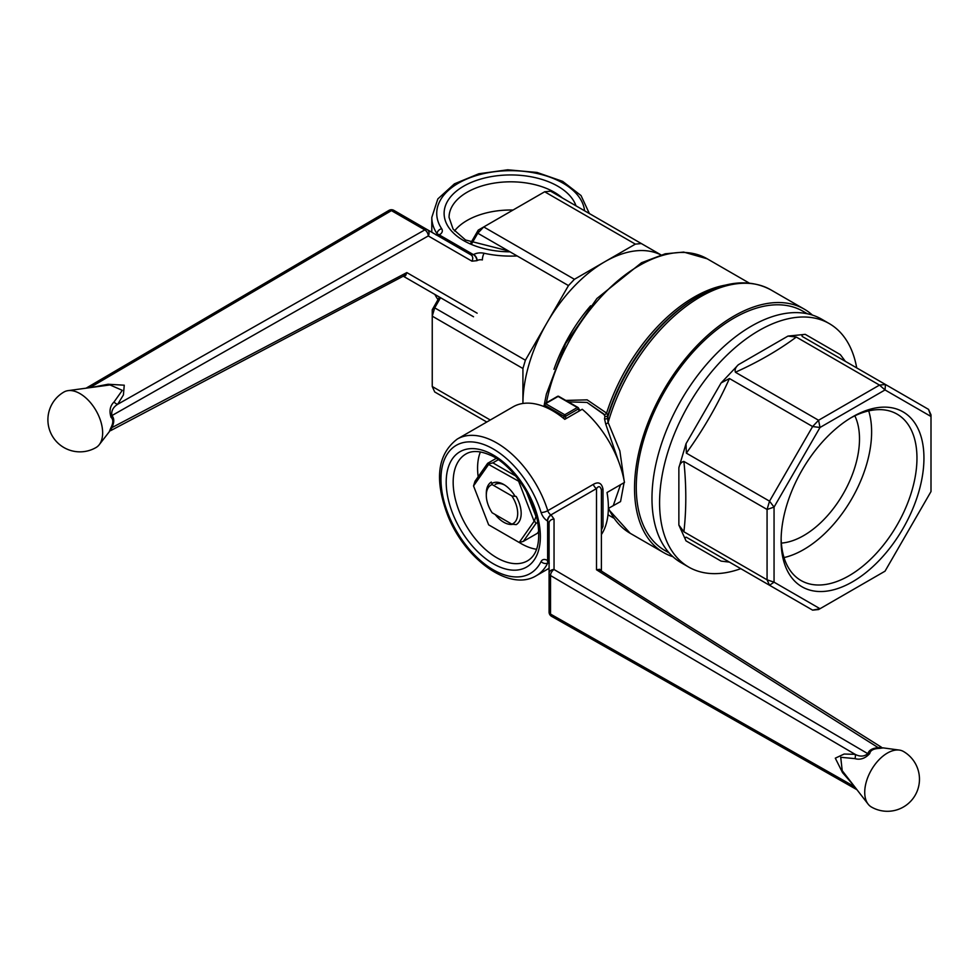 <?xml version="1.0" encoding="UTF-8"?>
<svg xmlns="http://www.w3.org/2000/svg" width="980" height="980" viewBox="0 0 980 980"><rect width="100%" height="100%" fill="white"/><g stroke="black" fill="none" stroke-linecap="round" stroke-linejoin="round"><path stroke-width="1.47" d="M548.396 562.618L547.771 562.986A4.937 3.761 -153.7 0 1 541.095 561.528A73.99 42.716 60 0 1 461.078 538.424A73.99 42.716 60 0 1 461.078 443.193A73.99 42.716 60 0 1 541.095 512.491A4.937 1.446 -17.5 0 0 547.771 510.678A78.927 45.57 60 0 0 457.305 439.04L513.116 406.823A78.927 45.57 -120 0 1 564.774 419.342L582.218 409.273A78.927 45.57 60 0 1 624.468 482.442L607.024 492.511A78.927 45.57 60 0 1 601.402 534.553M602.994 489.155A4.937 1.041 -0 0 0 601.402 489.927C600.287 486.117 598.658 485.676 596.502 488.579L550.932 514.892A4.937 2.842 60 0 1 547.771 510.678L593.341 484.365C598.498 481.425 601.708 483.018 602.994 489.155L602.994 526.346L601.402 530.058M853.445 785.176L842.555 772.657L835.303 758.177L844.148 754.037L855.136 754.343C859.987 756.854 864.225 756.634 867.827 753.694A4.937 3.969 -164.6 0 0 869.738 753.571C865.193 758.471 860.244 760.162 854.891 758.618L840.73 757.283L842.212 770.672L868.121 804.127A32.058 18.51 -60 0 1 864.728 792.318A32.058 18.51 -60 0 1 887.402 753.057A32.058 18.51 -60 0 1 899.322 750.08A32.058 18.51 -60 0 1 903.438 751.464A32.058 32.058 0 0 1 915.173 795.258A32.058 32.058 0 0 1 871.367 806.993A32.058 18.51 -60 0 1 868.121 804.127M602.994 526.346A4.937 4.202 0 0 0 601.402 529.433L601.402 529.249M593.341 484.365A4.937 2.842 -120 0 0 596.502 488.579L596.502 569.772L879.391 748.402C873.56 748.647 870.338 750.361 869.738 753.571M601.402 489.927L601.402 571.058M899.322 750.08L883.188 747.887L879.391 748.402M883.188 747.887L879.146 747.593C872.727 747.985 868.954 750.019 867.827 753.694L554.043 569.515A4.937 4.006 180 0 0 549.082 573.533L549.082 612.059A4.937 4.937 0 0 0 551.581 616.346A4.937 2.866 -60.4 0 1 550.527 614.08L854.634 786.732M854.891 758.618A4.937 3.736 -85.3 0 0 855.136 754.343L550.527 575.542A4.937 2.842 180 0 1 549.082 573.533L549.082 523.112A4.937 4.006 0 0 1 554.043 519.106L551.152 515.027A4.937 2.83 120.4 0 0 547.636 521.054L547.636 560.511A4.937 2.866 119.6 0 0 548.69 562.79L549.278 563.218M881.412 747.213L601.01 570.813L596.502 569.772L599.736 569.294L601.365 571.034M536.587 549.278A61.654 35.599 60 0 1 521.176 543.63A61.654 35.599 60 0 1 519.265 542.479M478.179 476.758A61.654 35.599 60 0 1 480.396 451.952M519.216 542.491L534.455 520.821L535.962 523.43L523.332 541.389L519.216 542.491M526.26 491.446L535.962 516.46L534.455 520.821M518.8 479.992L520.429 482.246M519.216 481.548L488.64 464.434L473.536 485.921L488.64 524.839L518.849 542.283M533.941 520.797L518.849 481.866M512.895 524.288A23.128 13.353 60 0 1 495.219 514.549M491.764 483.593A23.128 13.353 60 0 1 503.745 484.475A23.128 13.353 60 0 1 515.1 496.346M495.157 484.463A20.654 11.932 60 0 1 504.639 485.027M473.536 485.921L475.006 481.266L487.636 463.307L496.149 458.395M498.22 459.755L492.867 462.842L515.676 476.023M487.636 463.307L488.738 463.957L492.867 462.842M523.332 541.389L537.285 533.341L538.816 531.16M537.763 522.389L535.962 523.43M565.779 400.428L587.155 399.852L606.596 413.119L607.87 415.459L608.127 422.515L619.85 450.886L624.052 480.225L619.85 450.886L608.127 422.515A140.581 81.169 -60 0 1 770.795 289.823C749.81 278.675 725.555 280.917 698.042 296.536A139.136 80.323 120 0 0 607.514 417.921L608.127 422.515A140.581 81.169 -60 0 1 770.795 289.823L804.225 309.117A140.581 81.169 -60 0 1 812.408 315.095A140.581 81.169 -60 0 0 804.225 309.117A140.581 81.169 -60 0 0 663.644 390.285A140.581 81.169 -60 0 0 663.644 552.61A140.581 81.169 -60 0 1 663.644 390.285A140.581 81.169 -60 0 1 804.225 309.117L770.795 289.823C749.81 278.675 725.555 280.917 698.042 296.536A139.136 80.323 120 0 0 607.514 417.921A2.462 1.605 -171.8 0 1 604.513 418.827L604.93 416.39L603.717 413.94L586.996 402.413L568.327 401.898L586.996 402.413L604.489 414.834A2.462 1.115 139.9 0 0 606.596 413.119L607.87 415.459L607.514 417.921A2.462 1.605 -171.8 0 1 604.513 418.827L604.93 416.39A2.462 1.654 -171.8 0 0 607.87 415.459A137.09 79.147 -60 0 1 696.596 297.369L698.042 296.536L696.596 297.369A137.09 79.147 -60 0 0 607.87 415.459A2.462 1.654 -171.8 0 1 604.93 416.39L604.489 414.834A2.462 1.115 139.9 0 0 606.596 413.119A135.644 78.314 -60 0 1 725.567 285.094A135.644 78.314 -60 0 0 606.596 413.119L587.155 399.852L565.779 400.428M492.132 512.76A22.197 12.814 60 0 1 486.301 495.304A22.197 12.814 60 0 1 492.132 484.573L511.866 495.966L516.191 496.456A24.659 14.235 60 0 1 516.191 524.643L511.866 524.153A22.197 12.814 60 0 0 511.866 495.966L516.191 496.456A24.659 14.235 60 0 1 516.191 524.643L511.866 524.153L492.132 512.76A22.197 12.814 60 0 1 486.301 495.304A22.197 12.814 60 0 1 492.132 484.573L511.866 495.966A22.197 12.814 60 0 1 511.866 524.153L492.132 512.76M491.286 482.074L492.132 484.573L491.286 482.074A24.659 14.235 60 0 0 486.301 493.295A24.659 14.235 60 0 1 491.286 482.074M439.457 297.087L432.241 309.766L434.704 307.855L440.547 297.724L434.704 307.855L432.241 316.148L432.241 309.766L434.704 307.855L525.39 360.211L522.928 368.505L432.241 316.148L522.928 368.505L522.928 403.454A115.91 66.922 120 0 1 546.926 322.898L568.474 285.584L574.427 279.3L483.74 226.944L574.427 279.3L604.893 261.709A115.91 66.922 120 0 0 546.926 322.898L568.474 285.584L477.787 233.228L478.216 230.141L544.672 191.774L483.74 226.944L477.787 233.228L478.216 230.141L470.89 242.82L478.216 230.141L483.74 226.944L477.787 233.228L568.474 285.584L574.427 279.3L635.346 244.13L544.672 191.774L550.625 191.186L641.3 243.542L635.346 244.13L544.672 191.774L550.625 191.186L660.973 254.886L641.3 243.542L635.346 244.13L604.893 261.709A115.91 66.922 120 0 1 660.875 254.91A115.91 66.922 120 0 0 604.893 261.709A115.91 66.922 120 0 0 546.926 322.898L525.39 360.211L522.928 368.505L522.928 403.454A115.91 66.922 120 0 1 546.926 322.898L525.39 360.211L434.704 307.855L432.241 316.148L432.241 386.5L490.27 420.004L432.241 386.5L434.704 391.951L486.778 422.025L434.704 391.951L432.241 386.5L432.241 309.766L439.53 297.136A4.937 4.202 120 0 0 439.297 297.001L403.246 276.189L405.61 275.637L406.823 272.587L110.679 428.26C113.386 423.091 113.496 419.44 111.034 417.321C109.05 410.938 110.066 405.806 114.072 401.947L122.304 390.346L109.981 384.932L68.049 390.64A32.058 18.51 60 0 1 79.968 393.605A32.058 18.51 60 0 1 102.643 432.878A32.058 18.51 60 0 1 99.249 444.687A32.058 18.51 60 0 1 96.003 447.554A32.058 32.058 0 0 1 52.197 435.818A32.058 32.058 0 0 1 63.933 392.024A32.058 18.51 60 0 1 68.049 390.64M758.986 330.542A140.581 81.169 120 0 0 667.147 454.426A140.581 81.169 120 0 0 688.695 567.065A140.581 81.169 120 0 0 730.921 571.634A140.581 81.169 120 0 0 740.794 568.67A140.581 81.169 120 0 1 730.921 571.634A140.581 81.169 120 0 1 688.695 567.065A140.581 81.169 120 0 1 667.147 454.426A140.581 81.169 120 0 1 758.986 330.542A140.581 81.169 120 0 1 829.264 323.584A140.581 81.169 120 0 0 758.986 330.542M721.096 561.124L686.024 540.874C684.726 538.412 684.848 537.212 686.355 537.236L729.439 562.116L721.096 561.124L686.024 540.874C684.726 538.412 684.848 537.212 686.355 537.236L729.439 562.116L721.096 561.124M678.87 525.06L686.024 540.874L678.87 525.06L678.87 467.779C679.679 464.104 681.345 461.997 683.893 461.433C686.429 486.362 686.429 509.808 683.893 531.785L767.071 579.817L767.071 509.465L683.893 461.433C686.429 486.362 686.429 509.808 683.893 531.785L678.87 525.06L678.87 467.779C679.679 464.104 681.345 461.997 683.893 461.433L767.071 509.465L769.533 501.16L812.616 426.545L729.439 378.525C717.617 404.863 703.26 429.73 686.355 453.14L686.024 443.707L678.87 467.779L686.024 443.707L721.096 382.947L729.439 378.525C717.617 404.863 703.26 429.73 686.355 453.14L769.533 501.16L774.053 507.101L767.071 509.465L769.533 501.16L812.616 426.545L818.57 420.261L879.501 385.091L796.311 337.059C778.549 350.252 758.238 361.975 735.392 372.241C734.608 369.754 735.6 367.243 738.369 364.719L721.096 382.947L729.439 378.525L812.616 426.545L818.57 420.261L820.015 427.476L812.616 426.545L820.015 427.476L774.053 507.101L774.053 582.169L769.533 585.268L686.355 537.236L769.533 585.268L767.071 579.817L774.053 582.169L820.015 608.715L818.57 609.548L812.616 610.136L769.533 585.268L767.071 579.817L767.071 509.465L774.053 507.101L774.053 582.169L769.533 585.268L812.616 610.136L820.015 608.715L885.026 571.181L931 491.556L931 416.488L928.538 409.371L931 414.822L931 416.488L885.026 389.942L879.501 385.091L885.455 384.491L928.538 409.371L931 416.488L928.538 409.371L885.455 384.491L885.026 389.942L820.015 427.476L774.053 507.101L769.533 501.16L686.355 453.14L686.024 443.707L721.096 382.947L738.369 364.719L787.981 336.079L796.311 337.059C778.549 350.252 758.238 361.975 735.392 372.241L818.57 420.261L879.501 385.091L796.311 337.059L787.981 336.079L805.254 334.364L840.326 354.613L845.348 361.338L840.326 354.613L805.254 334.364L787.981 336.079L738.369 364.719C735.6 367.243 734.608 369.754 735.392 372.241L818.57 420.261L820.015 427.476L885.026 389.942L879.501 385.091L885.455 384.491L885.026 389.942L931 416.488L931 491.556L885.026 571.181L818.57 609.548L812.616 610.136L820.015 608.715L774.053 582.169L767.071 579.817L683.893 531.785L678.87 525.06M856.704 367.892A140.581 81.169 120 0 0 829.264 323.584A140.581 81.169 120 0 1 856.704 367.892M781.134 538.51A96.065 55.468 120 0 0 801.003 580.515A96.065 55.468 120 0 0 897.067 525.047A96.065 55.468 120 0 0 897.067 414.124A96.065 55.468 120 0 0 850.763 417.909A96.065 55.468 120 0 1 897.067 414.124A96.065 55.468 120 0 1 897.067 525.047A96.065 55.468 120 0 1 801.003 580.515A96.065 55.468 120 0 1 781.134 538.51M852.527 416.868L852.527 416.868A101.001 58.31 120 0 0 781.109 540.568A101.001 58.31 120 0 0 852.527 581.802A101.001 58.31 120 0 0 923.944 458.101A101.001 58.31 120 0 0 852.527 416.868L852.527 416.868A101.001 58.31 120 0 0 781.109 540.568A101.001 58.31 120 0 0 852.527 581.802A101.001 58.31 120 0 0 923.944 458.101A101.001 58.31 120 0 0 852.527 416.868M802.265 336.471C801.493 335.172 802.485 334.474 805.254 334.364C802.485 334.474 801.493 335.172 802.265 336.471L885.455 384.491L802.265 336.471M605.714 424.046L604.513 418.827L605.714 424.046A2.462 0.87 148 0 0 608.127 422.515A2.462 0.87 148 0 1 605.714 424.046L618.809 462.021L605.714 424.046M624.064 482.662L620.561 501.576L610.062 507.469L620.561 501.576L624.064 482.662M613.26 505.631L620.548 484.696L613.272 505.619L608.372 508.449L613.26 505.631M681.088 562.679A140.581 81.169 -60 0 1 681.088 400.355A140.581 81.169 -60 0 1 821.669 319.186L829.264 323.584L821.669 319.186A140.581 81.169 -60 0 0 681.088 400.355A140.581 81.169 -60 0 0 681.088 562.679L688.695 567.065L681.088 562.679M672.917 556.701A140.581 81.169 -60 0 1 663.644 552.61A140.581 81.169 -60 0 0 672.917 556.701M784.024 557.571A96.065 55.468 120 0 0 851.73 498.869A96.065 55.468 120 0 0 868.709 410.877A96.065 55.468 120 0 1 851.73 498.869A96.065 55.468 120 0 1 784.024 557.571M803.698 535.582A78.927 45.57 -60 0 1 781.354 543.091A78.927 45.57 -60 0 0 803.698 535.582A78.927 45.57 -60 0 0 854.83 415.814A78.927 45.57 -60 0 1 803.698 535.582M578.2 409.027A1.237 0.956 -30.6 0 0 578.102 407.619A1.237 0.711 120 0 0 577.318 407.509L564.774 414.761A1.237 0.711 120 0 0 563.904 416.267A1.237 0.711 0 0 0 565.644 416.267L565.644 418.827L565.644 416.267A1.237 0.711 -120 0 0 564.774 414.761A1.237 0.711 120 0 0 563.904 416.267L563.904 418.619L563.904 416.267A1.237 0.711 0 0 0 565.644 416.267A1.237 0.711 -120 0 0 564.774 414.761L545.591 403.674A1.237 0.711 -120 0 0 544.721 404.189A1.237 0.711 0 0 0 544.721 405.193L563.904 416.267L544.721 405.193A1.237 0.711 -60 0 1 545.591 403.674L564.774 414.761L577.318 407.509L558.135 396.435A1.237 0.711 -60 0 1 558.918 396.533A1.237 0.711 -60 0 0 558.759 396.373A1.237 1.237 0 0 0 557.522 396.373A1.237 0.711 60 0 1 558.135 396.435L545.591 403.674A1.237 0.711 -120 0 0 544.721 404.189A1.237 0.711 0 0 0 544.721 405.193A1.237 0.711 -60 0 1 545.591 403.674L558.135 396.435A1.237 0.711 -60 0 1 558.759 396.373A1.237 1.237 0 0 0 557.522 396.373A1.237 0.711 60 0 1 558.135 396.435L577.318 407.509A1.237 0.711 60 0 1 578.2 409.027A1.237 0.956 -30.6 0 0 578.102 407.619A1.237 0.711 120 0 0 577.318 407.509A1.237 0.711 60 0 1 578.2 409.027L565.644 416.267L578.2 409.027L579.327 410.938L578.2 409.027M477.787 233.228L471.968 243.31L477.787 233.228M664.881 550.478A138.107 79.735 -60 0 1 664.881 390.996A138.107 79.735 -60 0 1 802.988 311.26L807.324 313.759L802.988 311.26A138.107 79.735 -60 0 0 664.881 390.996A138.107 79.735 -60 0 0 664.881 550.478L669.217 552.977L664.881 550.478M438.072 299.66A78.927 45.57 180 0 1 434.875 294.441M91.802 387.406L108.094 384.246L124.252 385.201L123.419 394.928L117.661 404.299C113.055 407.239 111.12 411.012 111.867 415.606A4.937 3.969 -44.6 0 0 111.034 417.321M99.249 444.687L109.233 431.813L110.679 428.26M114.072 401.947A4.937 3.736 34.7 0 0 117.661 404.299L424.805 229.896A4.937 2.842 -60 0 1 427.28 229.651L427.28 229.651A4.937 4.006 -60 0 1 428.272 235.947L111.867 415.606C114.501 418.423 114.366 422.711 111.499 428.456L109.221 431.813M110.691 430.612L403.662 275.98L406.823 272.587L477.138 313.184M454.524 230.949A61.654 35.599 180 0 1 467.117 220.439A61.654 35.599 180 0 1 513.03 210.039M473.524 316.76L403.246 276.189L473.524 316.76M393.899 210.382L393.899 210.382A4.937 4.937 0 0 0 388.938 210.406A4.937 2.866 59.6 0 1 391.437 210.627A4.937 2.842 -60 0 1 393.899 210.382L470.939 254.861A4.937 4.006 120 0 1 471.931 261.158L476.905 260.692A4.937 2.83 -119.6 0 0 473.438 254.641L439.273 234.906A4.937 2.866 -120.4 0 0 436.774 234.686L436.1 234.967M548.114 562.483A4.937 2.842 60 0 0 547.771 562.986A78.927 45.57 60 0 1 536.219 575.738L549.082 568.314M549.082 562.483L547.404 560.389A4.937 2.866 -60.4 0 0 548.457 562.667L548.69 562.79M541.095 512.491A9.861 5.696 60 0 0 547.404 520.919L549.082 523.112M453.164 482.209A61.654 35.599 60 0 1 465.941 453.985C471.968 450.396 479.955 450.727 489.89 455.002C506.366 461.237 530.78 488.665 537.493 520.968C540.74 541.646 537.432 554.925 527.595 560.78A61.654 35.599 60 0 1 496.762 557.73A61.654 35.599 60 0 1 453.164 482.209M446.194 482.209A66.591 38.441 60 0 1 516.815 475.9A66.591 38.441 60 0 1 516.815 570.078A66.591 38.441 60 0 1 446.194 482.209M554.043 519.106L554.043 569.515A4.937 2.83 120.4 0 0 550.527 575.542L550.527 614.08A4.937 2.842 180 0 1 549.082 612.059M547.404 520.919A4.937 2.83 -59.6 0 1 550.932 514.892L551.152 515.027M548.58 562.716A4.937 2.866 -60.4 0 1 548.457 562.667L547.796 562.385L548.494 562.189M541.095 561.528A9.861 5.696 60 0 1 547.404 560.389M546.387 402.805A135.644 78.314 -60 0 1 613.884 284.2A135.644 78.314 -60 0 1 707.192 258.793L749.247 283.073L707.192 258.793A135.644 78.314 -60 0 0 613.884 284.2A135.644 78.314 -60 0 0 546.387 402.805M590.658 305.772A115.91 66.922 120 0 0 553.97 369.325A115.91 66.922 120 0 1 590.658 305.772M630.214 533.304A140.581 81.169 -60 0 1 608.58 508.326A140.581 81.169 -60 0 0 630.214 533.304L608.36 509.171L630.214 533.304L663.644 552.61L630.214 533.304M544.721 406.835L544.721 405.193L544.721 406.835M431.8 232.26L431.8 217.413A78.927 45.57 180 0 0 437.068 233.779L437.068 234.502M436.872 235.188L439.493 234.771A4.937 2.866 59.6 0 0 436.994 234.551L436.774 234.686M517.121 255.939A73.99 42.716 180 0 1 484.132 253.257A9.861 5.696 180 0 0 473.671 254.506L470.939 254.861L427.28 229.651M508.387 250.905L465.524 239.99L453.091 229.087L449.06 217.413A61.654 35.599 180 0 1 467.117 192.239A61.654 35.599 180 0 1 554.312 192.239A61.654 35.599 180 0 1 562.336 197.948M510.004 251.836A66.591 38.441 180 0 1 449.33 198.487A66.591 38.441 180 0 1 557.804 186.2A66.591 38.441 180 0 1 576.007 205.837M437.325 234.33A4.937 2.842 180 0 0 437.068 233.779A4.937 3.761 -33.7 0 1 441.674 228.732A73.99 42.716 180 0 1 494.986 171.647A73.99 42.716 180 0 1 584.57 210.786M484.132 253.257A4.937 1.446 102.5 0 0 482.368 259.933A4.937 2.842 180 0 0 477.138 260.57A4.937 2.83 60.4 0 0 473.671 254.506M471.931 261.158L428.272 235.947A4.937 2.83 -119.6 0 0 424.805 229.896L391.437 210.627L89.866 387.663M436.884 234.612A4.937 2.866 59.6 0 1 436.994 234.551L437.57 234.11L437.399 234.808M441.674 228.732A9.861 5.696 180 0 1 439.493 234.771M457.305 439.04C437.435 454.157 434.226 479.551 447.652 515.211C464.704 559.004 509.527 592.202 536.219 575.738M551.581 616.346L856.961 789.721M607.98 514.782L613.602 518.028L607.98 514.782M486.301 495.304L486.301 493.295L486.301 495.304M543.924 406.516L546.387 394.083L565.57 343.625L596.894 298.52L641.533 262.726L665.261 253.796L683.709 252.081L707.192 258.793L683.709 252.081L665.261 253.796L641.533 262.726L596.894 298.52L565.57 343.625L546.387 394.083L543.924 406.516M579.964 410.571L578.384 407.888A1.237 1.237 0 0 0 577.943 407.447L558.759 396.373L577.943 407.447A1.237 1.237 0 0 1 578.384 407.888L579.964 410.571M544.365 404.691L544.365 406.688L544.365 404.691A1.237 1.237 0 0 1 544.978 403.613L557.522 396.373L544.978 403.613A1.237 1.237 0 0 0 544.365 404.691M589.384 213.567L581.03 195.559L562.643 181.361L537.028 172.443L507.726 169.797L478.84 173.754L454.426 183.836L437.84 198.928L431.8 217.413M388.938 210.406L86.105 388.178"/></g></svg>
